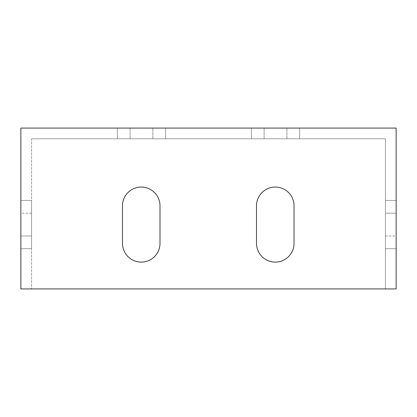 <?xml version="1.0" encoding="UTF-8"?>
<svg xmlns="http://www.w3.org/2000/svg" width="417" height="417" viewBox="0 0 417 417"><rect width="100%" height="100%" fill="white"/><g stroke="black" fill="none" stroke-linecap="round" stroke-linejoin="round"><path stroke-width="0.31" stroke-dasharray="2.08 1.56" d="M141.483 128.076L130.088 128.076L141.483 128.076M141.483 138.804L152.877 138.804L141.483 138.804M275.517 128.076L264.123 128.076L275.517 128.076M275.517 138.804L264.123 138.804L275.517 138.804M385.428 213.191L385.428 235.975L385.428 213.191L396.15 213.191L396.15 235.975L396.15 213.191L396.15 235.975L396.15 213.191L396.15 235.975L396.15 213.191L396.15 235.975L396.15 213.191L396.15 235.975L396.15 213.191L396.15 235.975L396.15 213.191L396.15 235.975L396.15 213.191L396.15 235.975L396.15 213.191L396.15 235.975L396.15 213.191L396.15 235.975L396.15 213.191L396.15 235.975L396.15 213.191L396.15 235.975L396.15 213.191L396.15 235.975L396.15 213.191L396.15 235.975L396.15 213.191L396.15 235.975L396.15 213.191L396.15 235.975L396.15 213.191L396.15 235.975L396.15 213.191L396.15 235.975L396.15 213.191L396.15 235.975L396.15 213.191L396.15 235.975L396.15 213.191L396.15 235.975L396.15 213.191L396.15 235.975L396.15 213.191L396.15 235.975L396.15 213.191L396.15 235.975L396.15 213.191L396.15 235.975L396.15 213.191L396.15 235.975L396.15 213.191L396.15 235.975L396.15 213.191L396.15 235.975L396.15 213.191L396.15 235.975L396.15 213.191L396.15 235.975L396.15 213.191L396.15 235.975L396.15 213.191L396.15 235.975L396.15 213.191L396.15 235.975L396.15 213.191L396.15 235.975L396.15 213.191L396.15 235.975L396.15 213.191L396.15 235.975L396.15 213.191L396.15 235.975L396.15 213.191L396.15 235.975L396.15 213.191L396.15 235.975L396.15 213.191L396.15 235.975L396.15 213.191L396.15 235.975L396.15 213.191L396.15 235.975L396.15 213.191L396.15 235.975L396.15 213.191L385.428 213.191L385.428 235.975L385.428 213.191L385.428 235.975L385.428 213.191L396.15 213.191L385.428 213.191L385.428 235.975L385.428 213.191L385.428 235.975L385.428 213.191L396.15 213.191L385.428 213.191L385.428 235.975L385.428 213.191L385.428 235.975L385.428 213.191L396.15 213.191L385.428 213.191L385.428 235.975L385.428 213.191L385.428 235.975L385.428 213.191L396.15 213.191L385.428 213.191L385.428 235.975L385.428 213.191L385.428 235.975L385.428 213.191L396.15 213.191L385.428 213.191L385.428 235.975L385.428 213.191L385.428 235.975L385.428 213.191L396.15 213.191L385.428 213.191L385.428 235.975L385.428 213.191L385.428 235.975L385.428 213.191L396.15 213.191L385.428 213.191L385.428 235.975L385.428 213.191L385.428 235.975L385.428 213.191L396.15 213.191L385.428 213.191L385.428 235.975L385.428 213.191L385.428 235.975L385.428 213.191L396.15 213.191L385.428 213.191L385.428 235.975L385.428 213.191L385.428 235.975L385.428 213.191L396.15 213.191L385.428 213.191L385.428 235.975L385.428 213.191L385.428 235.975L385.428 213.191L396.15 213.191L385.428 213.191L385.428 235.975L385.428 213.191L385.428 235.975L385.428 213.191L396.15 213.191L385.428 213.191L385.428 235.975L385.428 213.191L385.428 235.975L385.428 213.191L396.15 213.191L385.428 213.191L385.428 235.975L385.428 213.191L385.428 235.975L385.428 213.191L396.15 213.191L385.428 213.191L385.428 235.975L385.428 213.191L385.428 235.975L385.428 213.191L396.15 213.191L385.428 213.191L385.428 235.975L385.428 213.191L385.428 235.975L385.428 213.191L396.15 213.191L385.428 213.191L385.428 235.975L385.428 213.191L385.428 235.975L385.428 213.191L396.15 213.191L385.428 213.191L385.428 235.975L385.428 213.191L385.428 235.975L385.428 213.191L396.15 213.191L385.428 213.191L385.428 235.975L385.428 213.191L385.428 235.975L385.428 213.191L396.15 213.191L385.428 213.191L385.428 235.975L385.428 213.191L385.428 235.975L385.428 213.191L396.15 213.191L385.428 213.191L385.428 235.975L385.428 213.191L385.428 235.975L385.428 213.191L396.15 213.191M31.572 235.975L31.572 213.191L31.572 235.975L20.85 235.975L20.85 213.191L20.85 235.975L20.85 213.191L20.85 235.975L20.85 213.191L20.85 235.975L20.85 213.191L20.85 235.975L20.85 213.191L20.85 235.975L20.85 213.191L20.85 235.975L20.85 213.191L20.85 235.975L20.85 213.191L20.85 235.975L20.85 213.191L20.85 235.975L20.85 213.191L20.85 235.975L20.85 213.191L20.85 235.975L20.85 213.191L20.85 235.975L20.85 213.191L20.85 235.975L20.85 213.191L20.85 235.975L20.85 213.191L20.85 235.975L20.85 213.191L20.85 235.975L20.85 213.191L20.85 235.975L20.85 213.191L20.85 235.975L20.85 213.191L20.85 235.975L20.85 213.191L20.85 235.975L20.85 213.191L20.85 235.975L20.85 213.191L20.85 235.975L20.85 213.191L20.85 235.975L20.85 213.191L20.85 235.975L20.85 213.191L20.85 235.975L20.85 213.191L20.85 235.975L20.85 213.191L20.85 235.975L20.85 213.191L20.85 235.975L20.85 213.191L20.85 235.975L20.85 213.191L20.85 235.975L20.85 213.191L20.85 235.975L20.85 213.191L20.85 235.975L20.85 213.191L20.85 235.975L20.85 213.191L20.85 235.975L20.85 213.191L20.85 235.975L20.85 213.191L20.85 235.975L20.85 213.191L20.85 235.975L20.85 213.191L20.85 235.975L20.85 213.191L20.85 235.975L20.85 213.191L20.85 235.975L20.85 213.191L20.85 235.975L20.85 213.191L20.85 235.975L20.85 213.191L20.85 235.975L31.572 235.975L31.572 213.191L31.572 235.975L31.572 213.191L31.572 235.975L20.85 235.975L31.572 235.975L31.572 213.191L31.572 235.975L31.572 213.191L31.572 235.975L20.85 235.975L31.572 235.975L31.572 213.191L31.572 235.975L31.572 213.191L31.572 235.975L20.85 235.975L31.572 235.975L31.572 213.191L31.572 235.975L31.572 213.191L31.572 235.975L20.85 235.975L31.572 235.975L31.572 213.191L31.572 235.975L31.572 213.191L31.572 235.975L20.85 235.975L31.572 235.975L31.572 213.191L31.572 235.975L31.572 213.191L31.572 235.975L20.85 235.975L31.572 235.975L31.572 213.191L31.572 235.975L31.572 213.191L31.572 235.975L20.85 235.975L31.572 235.975L31.572 213.191L31.572 235.975L31.572 213.191L31.572 235.975L20.85 235.975L31.572 235.975L31.572 213.191L31.572 235.975L31.572 213.191L31.572 235.975L20.85 235.975L31.572 235.975L31.572 213.191L31.572 235.975L31.572 213.191L31.572 235.975L20.85 235.975L31.572 235.975L31.572 213.191L31.572 235.975L31.572 213.191L31.572 235.975L20.85 235.975L31.572 235.975L31.572 213.191L31.572 235.975L31.572 213.191L31.572 235.975L20.85 235.975L31.572 235.975L31.572 213.191L31.572 235.975L31.572 213.191L31.572 235.975L20.85 235.975L31.572 235.975L31.572 213.191L31.572 235.975L31.572 213.191L31.572 235.975L20.85 235.975L31.572 235.975L31.572 213.191L31.572 235.975L31.572 213.191L31.572 235.975L20.85 235.975L31.572 235.975L31.572 213.191L31.572 235.975L31.572 213.191L31.572 235.975L20.85 235.975L31.572 235.975L31.572 213.191L31.572 235.975L31.572 213.191L31.572 235.975L20.85 235.975L31.572 235.975L31.572 213.191L31.572 235.975L31.572 213.191L31.572 235.975L20.85 235.975L31.572 235.975L31.572 213.191L31.572 235.975L31.572 213.191L31.572 235.975L20.85 235.975L31.572 235.975L31.572 213.191L31.572 235.975L31.572 213.191L31.572 235.975L20.85 235.975L31.572 235.975L31.572 213.191L31.572 235.975L31.572 213.191L31.572 235.975L20.85 235.975M385.428 248.709L385.428 200.457L396.15 200.457L396.15 248.709L396.15 200.457L396.15 248.709L396.15 200.457L396.15 248.709L396.15 200.457L396.15 248.709L396.15 200.457L396.15 248.709L396.15 200.457L396.15 248.709L396.15 200.457L396.15 248.709L396.15 200.457L396.15 248.709L396.15 200.457L396.15 248.709L396.15 200.457L396.15 248.709L396.15 200.457L396.15 248.709L396.15 200.457L396.15 248.709L396.15 200.457L396.15 248.709L396.15 200.457L396.15 248.709L396.15 200.457L396.15 248.709L396.15 200.457L396.15 248.709L396.15 200.457L396.15 248.709L396.15 200.457L396.15 248.709L396.15 200.457L396.15 248.709L396.15 200.457L396.15 248.709L396.15 200.457L396.15 248.709L396.15 200.457L396.15 248.709L396.15 200.457L396.15 248.709L396.15 200.457L396.15 248.709L396.15 200.457L396.15 248.709L396.15 200.457L396.15 248.709L396.15 200.457L396.15 248.709L396.15 200.457L396.15 248.709L396.15 200.457L396.15 248.709L396.15 200.457L396.15 248.709L396.15 200.457L396.15 248.709L396.15 200.457L396.15 248.709L396.15 200.457L396.15 248.709L396.15 200.457L396.15 248.709L396.15 200.457L396.15 248.709L396.15 200.457L396.15 248.709L396.15 200.457L396.15 248.709L396.15 200.457L396.15 248.709L396.15 200.457L396.15 248.709L396.15 200.457L396.15 248.709L396.15 200.457L396.15 248.709L396.15 200.457L396.15 248.709L396.15 200.457L396.15 248.709L396.15 200.457L385.428 200.457L385.428 248.709L396.15 248.709L385.428 248.709L385.428 200.457L396.15 200.457L385.428 200.457L385.428 248.709L396.15 248.709L385.428 248.709L385.428 200.457L396.15 200.457L385.428 200.457L385.428 248.709L396.15 248.709L385.428 248.709L385.428 200.457L396.15 200.457L385.428 200.457L385.428 248.709L396.15 248.709L385.428 248.709L385.428 200.457L396.15 200.457L385.428 200.457L385.428 248.709L396.15 248.709L385.428 248.709L385.428 200.457L396.15 200.457L385.428 200.457L385.428 248.709L396.15 248.709L385.428 248.709L385.428 200.457L396.15 200.457L385.428 200.457L385.428 248.709L396.15 248.709L385.428 248.709L385.428 200.457L396.15 200.457L385.428 200.457L385.428 248.709L396.15 248.709L385.428 248.709L385.428 200.457L396.15 200.457L385.428 200.457L385.428 248.709L396.15 248.709L385.428 248.709L385.428 200.457L396.15 200.457L385.428 200.457L385.428 248.709L396.15 248.709L385.428 248.709L385.428 200.457L396.15 200.457L385.428 200.457L385.428 248.709L396.15 248.709L385.428 248.709L385.428 200.457L396.15 200.457L385.428 200.457L385.428 248.709L396.15 248.709L385.428 248.709L385.428 200.457L396.15 200.457L385.428 200.457L385.428 248.709L396.15 248.709L385.428 248.709L385.428 200.457L396.15 200.457L385.428 200.457L385.428 248.709L396.15 248.709L385.428 248.709L385.428 200.457L396.15 200.457L385.428 200.457L385.428 248.709L396.15 248.709L385.428 248.709L385.428 200.457L396.15 200.457L385.428 200.457L385.428 248.709L396.15 248.709L385.428 248.709L385.428 200.457L396.15 200.457L385.428 200.457L385.428 248.709L396.15 248.709L385.428 248.709L385.428 200.457L396.15 200.457L385.428 200.457L385.428 248.709L396.15 248.709L385.428 248.709L385.428 200.457L396.15 200.457L385.428 200.457L385.428 248.709L396.15 248.709L385.428 248.709L385.428 200.457L396.15 200.457L385.428 200.457L385.428 248.709L396.15 248.709L385.428 248.709L385.428 200.457L396.15 200.457L385.428 200.457L385.428 248.709L396.15 248.709L385.428 248.709L396.15 248.709L385.428 248.709L385.428 200.457L396.15 200.457L385.428 200.457L385.428 248.709L396.15 248.709L385.428 248.709L385.428 200.457L396.15 200.457L385.428 200.457L385.428 248.709L396.15 248.709L385.428 248.709L385.428 200.457L396.15 200.457L385.428 200.457L385.428 248.709L396.15 248.709L385.428 248.709L385.428 200.457L396.15 200.457L385.428 200.457L385.428 248.709L396.15 248.709L385.428 248.709L385.428 200.457L396.15 200.457L385.428 200.457L385.428 248.709L396.15 248.709L385.428 248.709L385.428 200.457L396.15 200.457L385.428 200.457L385.428 248.709L396.15 248.709L385.428 248.709L385.428 200.457L396.15 200.457L385.428 200.457L385.428 248.709L396.15 248.709L385.428 248.709L385.428 200.457L396.15 200.457L385.428 200.457L385.428 248.709L396.15 248.709L385.428 248.709L385.428 200.457L396.15 200.457L385.428 200.457L385.428 248.709L396.15 248.709L385.428 248.709L385.428 200.457L396.15 200.457L385.428 200.457L385.428 248.709L396.15 248.709L385.428 248.709L385.428 200.457L396.15 200.457L385.428 200.457L385.428 248.709L396.15 248.709L385.428 248.709L385.428 200.457L396.15 200.457L385.428 200.457L385.428 248.709L396.15 248.709L385.428 248.709L385.428 200.457L396.15 200.457L385.428 200.457L385.428 248.709L396.15 248.709L385.428 248.709L385.428 200.457L396.15 200.457L385.428 200.457L385.428 248.709L396.15 248.709L385.428 248.709L385.428 200.457L396.15 200.457L385.428 200.457L385.428 248.709L396.15 248.709L385.428 248.709L385.428 200.457L396.15 200.457L385.428 200.457L385.428 248.709L396.15 248.709L385.428 248.709L385.428 200.457L396.15 200.457L385.428 200.457L385.428 248.709L396.15 248.709L385.428 248.709L385.428 200.457L396.15 200.457L385.428 200.457L385.428 248.709L396.15 248.709L385.428 248.709L385.428 200.457L396.15 200.457L385.428 200.457L385.428 248.709L396.15 248.709L385.428 248.709L385.428 200.457L396.15 200.457L385.428 200.457L385.428 248.709L396.15 248.709L385.428 248.709L385.428 200.457L396.15 200.457L385.428 200.457L385.428 248.709L396.15 248.709L385.428 248.709L385.428 200.457L396.15 200.457L385.428 200.457L385.428 248.709M31.572 248.709L31.572 200.457L20.85 200.457L20.85 248.709L20.85 200.457L20.85 248.709L20.85 200.457L20.85 248.709L20.85 200.457L20.85 248.709L20.85 200.457L20.85 248.709L20.85 200.457L20.85 248.709L20.85 200.457L20.85 248.709L20.85 200.457L20.85 248.709L20.85 200.457L20.85 248.709L20.85 200.457L20.85 248.709L20.85 200.457L20.85 248.709L20.85 200.457L20.85 248.709L20.85 200.457L20.85 248.709L20.85 200.457L20.85 248.709L20.85 200.457L20.85 248.709L20.85 200.457L20.85 248.709L20.85 200.457L20.85 248.709L20.85 200.457L20.85 248.709L20.85 200.457L20.85 248.709L20.85 200.457L20.85 248.709L20.85 200.457L20.85 248.709L20.85 200.457L20.85 248.709L20.85 200.457L20.85 248.709L20.85 200.457L20.85 248.709L20.85 200.457L20.85 248.709L20.85 200.457L20.85 248.709L20.85 200.457L20.85 248.709L20.85 200.457L20.85 248.709L20.85 200.457L20.85 248.709L20.85 200.457L20.85 248.709L20.85 200.457L20.85 248.709L20.85 200.457L20.85 248.709L20.85 200.457L20.85 248.709L20.85 200.457L20.85 248.709L20.85 200.457L20.85 248.709L20.85 200.457L20.85 248.709L20.85 200.457L20.85 248.709L20.85 200.457L20.85 248.709L20.85 200.457L20.85 248.709L20.85 200.457L20.85 248.709L20.85 200.457L20.85 248.709L20.85 200.457L20.85 248.709L20.85 200.457L20.85 248.709L20.85 200.457L31.572 200.457L31.572 248.709L20.85 248.709L31.572 248.709L31.572 200.457L20.85 200.457L31.572 200.457L31.572 248.709L20.85 248.709L31.572 248.709L31.572 200.457L20.85 200.457L31.572 200.457L31.572 248.709L20.85 248.709L31.572 248.709L31.572 200.457L20.85 200.457L31.572 200.457L31.572 248.709L20.85 248.709L31.572 248.709L31.572 200.457L20.85 200.457L31.572 200.457L31.572 248.709L20.85 248.709L31.572 248.709L31.572 200.457L20.85 200.457L31.572 200.457L31.572 248.709L20.85 248.709L31.572 248.709L31.572 200.457L20.85 200.457L31.572 200.457L31.572 248.709L20.85 248.709L31.572 248.709L31.572 200.457L20.85 200.457L31.572 200.457L31.572 248.709L20.85 248.709L31.572 248.709L31.572 200.457L20.85 200.457L31.572 200.457L31.572 248.709L20.85 248.709L31.572 248.709L31.572 200.457L20.85 200.457L31.572 200.457L31.572 248.709L20.85 248.709L31.572 248.709L31.572 200.457L20.85 200.457L31.572 200.457L31.572 248.709L20.85 248.709L31.572 248.709L31.572 200.457L20.85 200.457L31.572 200.457L31.572 248.709L20.85 248.709L31.572 248.709L31.572 200.457L20.85 200.457L31.572 200.457L31.572 248.709L20.85 248.709L31.572 248.709L31.572 200.457L20.85 200.457L31.572 200.457L31.572 248.709L20.85 248.709L31.572 248.709L31.572 200.457L20.85 200.457L31.572 200.457L31.572 248.709L20.85 248.709L31.572 248.709L31.572 200.457L20.85 200.457L31.572 200.457L31.572 248.709L20.85 248.709L31.572 248.709L31.572 200.457L20.85 200.457L31.572 200.457L31.572 248.709L20.85 248.709L31.572 248.709L31.572 200.457L20.85 200.457L31.572 200.457L31.572 248.709L20.85 248.709L31.572 248.709L31.572 200.457L20.85 200.457L31.572 200.457L31.572 248.709L20.85 248.709L31.572 248.709L31.572 200.457L20.85 200.457L31.572 200.457L31.572 248.709L20.85 248.709L31.572 248.709L31.572 200.457L20.85 200.457L31.572 200.457L31.572 248.709L20.85 248.709L31.572 248.709L20.85 248.709L31.572 248.709L31.572 200.457L20.85 200.457L31.572 200.457L31.572 248.709L20.85 248.709L31.572 248.709L31.572 200.457L20.85 200.457L31.572 200.457L31.572 248.709L20.85 248.709L31.572 248.709L31.572 200.457L20.85 200.457L31.572 200.457L31.572 248.709L20.85 248.709L31.572 248.709L31.572 200.457L20.85 200.457L31.572 200.457L31.572 248.709L20.85 248.709L31.572 248.709L31.572 200.457L20.85 200.457L31.572 200.457L31.572 248.709L20.85 248.709L31.572 248.709L31.572 200.457L20.85 200.457L31.572 200.457L31.572 248.709L20.85 248.709L31.572 248.709L31.572 200.457L20.85 200.457L31.572 200.457L31.572 248.709L20.85 248.709L31.572 248.709L31.572 200.457L20.85 200.457L31.572 200.457L31.572 248.709L20.85 248.709L31.572 248.709L31.572 200.457L20.85 200.457L31.572 200.457L31.572 248.709L20.85 248.709L31.572 248.709L31.572 200.457L20.85 200.457L31.572 200.457L31.572 248.709L20.85 248.709L31.572 248.709L31.572 200.457L20.85 200.457L31.572 200.457L31.572 248.709L20.85 248.709L31.572 248.709L31.572 200.457L20.85 200.457L31.572 200.457L31.572 248.709L20.85 248.709L31.572 248.709L31.572 200.457L20.85 200.457L31.572 200.457L31.572 248.709L20.85 248.709L31.572 248.709L31.572 200.457L20.85 200.457L31.572 200.457L31.572 248.709L20.85 248.709L31.572 248.709L31.572 200.457L20.85 200.457L31.572 200.457L31.572 248.709L20.85 248.709L31.572 248.709L31.572 200.457L20.85 200.457L31.572 200.457L31.572 248.709L20.85 248.709L31.572 248.709L31.572 200.457L20.85 200.457L31.572 200.457L31.572 248.709L20.85 248.709L31.572 248.709L31.572 200.457L20.85 200.457L31.572 200.457L31.572 248.709L20.85 248.709L31.572 248.709L31.572 200.457L20.85 200.457L31.572 200.457L31.572 248.709L20.85 248.709L31.572 248.709L31.572 200.457L20.85 200.457L31.572 200.457L31.572 248.709L20.85 248.709L31.572 248.709L31.572 200.457L20.85 200.457L31.572 200.457L31.572 248.709L20.85 248.709L31.572 248.709L31.572 200.457L20.85 200.457L31.572 200.457L31.572 248.709M251.394 138.804L251.394 128.076L299.646 128.076L251.394 128.076L299.646 128.076L251.394 128.076L299.646 128.076L251.394 128.076L299.646 128.076L251.394 128.076L299.646 128.076L251.394 128.076L299.646 128.076L251.394 128.076L299.646 128.076L251.394 128.076L299.646 128.076L251.394 128.076L299.646 128.076L251.394 128.076L299.646 128.076L251.394 128.076L299.646 128.076L251.394 128.076L299.646 128.076L251.394 128.076L299.646 128.076L251.394 128.076L299.646 128.076L251.394 128.076L299.646 128.076L251.394 128.076L299.646 128.076L251.394 128.076L299.646 128.076L251.394 128.076L299.646 128.076L251.394 128.076L299.646 128.076L251.394 128.076L299.646 128.076L251.394 128.076L299.646 128.076L251.394 128.076L299.646 128.076L251.394 128.076L299.646 128.076L251.394 128.076L299.646 128.076L251.394 128.076L299.646 128.076L251.394 128.076L299.646 128.076L251.394 128.076L299.646 128.076L251.394 128.076L299.646 128.076L251.394 128.076L299.646 128.076L251.394 128.076L299.646 128.076L251.394 128.076L299.646 128.076L251.394 128.076L299.646 128.076L251.394 128.076L299.646 128.076L251.394 128.076L299.646 128.076L251.394 128.076L299.646 128.076L251.394 128.076L299.646 128.076L251.394 128.076L299.646 128.076L251.394 128.076L299.646 128.076L251.394 128.076L299.646 128.076L251.394 128.076L299.646 128.076L251.394 128.076L299.646 128.076L251.394 128.076L299.646 128.076L251.394 128.076L299.646 128.076L251.394 128.076L251.394 138.804L299.646 138.804L299.646 128.076L299.646 138.804L251.394 138.804L251.394 128.076L251.394 138.804L299.646 138.804L299.646 128.076L299.646 138.804L251.394 138.804L251.394 128.076L251.394 138.804L299.646 138.804L299.646 128.076L299.646 138.804L251.394 138.804L251.394 128.076L251.394 138.804L299.646 138.804L299.646 128.076L299.646 138.804L251.394 138.804L251.394 128.076L251.394 138.804L299.646 138.804L299.646 128.076L299.646 138.804L251.394 138.804L251.394 128.076L251.394 138.804L299.646 138.804L299.646 128.076L299.646 138.804L251.394 138.804L251.394 128.076L251.394 138.804L299.646 138.804L299.646 128.076L299.646 138.804L251.394 138.804L251.394 128.076L251.394 138.804L299.646 138.804L299.646 128.076L299.646 138.804L251.394 138.804L251.394 128.076L251.394 138.804L299.646 138.804L299.646 128.076L299.646 138.804L251.394 138.804L251.394 128.076L251.394 138.804L299.646 138.804L299.646 128.076L299.646 138.804L251.394 138.804L251.394 128.076L251.394 138.804L299.646 138.804L299.646 128.076L299.646 138.804L251.394 138.804L251.394 128.076L251.394 138.804L299.646 138.804L299.646 128.076L299.646 138.804L251.394 138.804L251.394 128.076L251.394 138.804L299.646 138.804L299.646 128.076L299.646 138.804L251.394 138.804L251.394 128.076L251.394 138.804L299.646 138.804L299.646 128.076L299.646 138.804L251.394 138.804L251.394 128.076L251.394 138.804L299.646 138.804L299.646 128.076L299.646 138.804L251.394 138.804L251.394 128.076L251.394 138.804L299.646 138.804L299.646 128.076L299.646 138.804L251.394 138.804L251.394 128.076L251.394 138.804L299.646 138.804L299.646 128.076L299.646 138.804L251.394 138.804L251.394 128.076L251.394 138.804L299.646 138.804L299.646 128.076L299.646 138.804L251.394 138.804L251.394 128.076L251.394 138.804L299.646 138.804L299.646 128.076L299.646 138.804L251.394 138.804L251.394 128.076L251.394 138.804L299.646 138.804L299.646 128.076L299.646 138.804L251.394 138.804L251.394 128.076L251.394 138.804L299.646 138.804L299.646 128.076L299.646 138.804L251.394 138.804L251.394 128.076L251.394 138.804L299.646 138.804L299.646 128.076L299.646 138.804L251.394 138.804L251.394 128.076L251.394 138.804L299.646 138.804L299.646 128.076L299.646 138.804L251.394 138.804L251.394 128.076L251.394 138.804L299.646 138.804L299.646 128.076L299.646 138.804L251.394 138.804L251.394 128.076L251.394 138.804L299.646 138.804L299.646 128.076L299.646 138.804L251.394 138.804L251.394 128.076L251.394 138.804L299.646 138.804L299.646 128.076L299.646 138.804L251.394 138.804L251.394 128.076L251.394 138.804L299.646 138.804L299.646 128.076L299.646 138.804L251.394 138.804L251.394 128.076L251.394 138.804L299.646 138.804L299.646 128.076L299.646 138.804L251.394 138.804L251.394 128.076L251.394 138.804L299.646 138.804L299.646 128.076L299.646 138.804L251.394 138.804L251.394 128.076L251.394 138.804L299.646 138.804L299.646 128.076L299.646 138.804L251.394 138.804L251.394 128.076L251.394 138.804L299.646 138.804L299.646 128.076L299.646 138.804L251.394 138.804L251.394 128.076L251.394 138.804L299.646 138.804L299.646 128.076L299.646 138.804L251.394 138.804L251.394 128.076L251.394 138.804L299.646 138.804L299.646 128.076L299.646 138.804L251.394 138.804L251.394 128.076L251.394 138.804L299.646 138.804L299.646 128.076L299.646 138.804L251.394 138.804L251.394 128.076L251.394 138.804L299.646 138.804L299.646 128.076L299.646 138.804L251.394 138.804L251.394 128.076L251.394 138.804L299.646 138.804L299.646 128.076L299.646 138.804L251.394 138.804L251.394 128.076L251.394 138.804L299.646 138.804L299.646 128.076L299.646 138.804L251.394 138.804L251.394 128.076L251.394 138.804L299.646 138.804L299.646 128.076L299.646 138.804L251.394 138.804L251.394 128.076L251.394 138.804L299.646 138.804L299.646 128.076L299.646 138.804L251.394 138.804L251.394 128.076L251.394 138.804L299.646 138.804L299.646 128.076L299.646 138.804L251.394 138.804L251.394 128.076L251.394 138.804L299.646 138.804L299.646 128.076L299.646 138.804L251.394 138.804L251.394 128.076L251.394 138.804L299.646 138.804L299.646 128.076L299.646 138.804L251.394 138.804L251.394 128.076L251.394 138.804L299.646 138.804L299.646 128.076L299.646 138.804L251.394 138.804M117.354 138.804L117.354 128.076L165.606 128.076L117.354 128.076L165.606 128.076L117.354 128.076L165.606 128.076L117.354 128.076L165.606 128.076L117.354 128.076L165.606 128.076L117.354 128.076L165.606 128.076L117.354 128.076L165.606 128.076L117.354 128.076L165.606 128.076L117.354 128.076L165.606 128.076L117.354 128.076L165.606 128.076L117.354 128.076L165.606 128.076L117.354 128.076L165.606 128.076L117.354 128.076L165.606 128.076L117.354 128.076L165.606 128.076L117.354 128.076L165.606 128.076L117.354 128.076L165.606 128.076L117.354 128.076L165.606 128.076L117.354 128.076L165.606 128.076L117.354 128.076L165.606 128.076L117.354 128.076L165.606 128.076L117.354 128.076L165.606 128.076L117.354 128.076L165.606 128.076L117.354 128.076L165.606 128.076L117.354 128.076L165.606 128.076L117.354 128.076L165.606 128.076L117.354 128.076L165.606 128.076L117.354 128.076L165.606 128.076L117.354 128.076L165.606 128.076L117.354 128.076L165.606 128.076L117.354 128.076L165.606 128.076L117.354 128.076L165.606 128.076L117.354 128.076L165.606 128.076L117.354 128.076L165.606 128.076L117.354 128.076L165.606 128.076L117.354 128.076L165.606 128.076L117.354 128.076L165.606 128.076L117.354 128.076L165.606 128.076L117.354 128.076L165.606 128.076L117.354 128.076L165.606 128.076L117.354 128.076L165.606 128.076L117.354 128.076L165.606 128.076L117.354 128.076L165.606 128.076L117.354 128.076L165.606 128.076L117.354 128.076L117.354 138.804L165.606 138.804L165.606 128.076L165.606 138.804L117.354 138.804L117.354 128.076L117.354 138.804L165.606 138.804L165.606 128.076L165.606 138.804L117.354 138.804L117.354 128.076L117.354 138.804L165.606 138.804L165.606 128.076L165.606 138.804L117.354 138.804L117.354 128.076L117.354 138.804L165.606 138.804L165.606 128.076L165.606 138.804L117.354 138.804L117.354 128.076L117.354 138.804L165.606 138.804L165.606 128.076L165.606 138.804L117.354 138.804L117.354 128.076L117.354 138.804L165.606 138.804L165.606 128.076L165.606 138.804L117.354 138.804L117.354 128.076L117.354 138.804L165.606 138.804L165.606 128.076L165.606 138.804L117.354 138.804L117.354 128.076L117.354 138.804L165.606 138.804L165.606 128.076L165.606 138.804L117.354 138.804L117.354 128.076L117.354 138.804L165.606 138.804L165.606 128.076L165.606 138.804L117.354 138.804L117.354 128.076L117.354 138.804L165.606 138.804L165.606 128.076L165.606 138.804L117.354 138.804L117.354 128.076L117.354 138.804L165.606 138.804L165.606 128.076L165.606 138.804L117.354 138.804L117.354 128.076L117.354 138.804L165.606 138.804L165.606 128.076L165.606 138.804L117.354 138.804L117.354 128.076L117.354 138.804L165.606 138.804L165.606 128.076L165.606 138.804L117.354 138.804L117.354 128.076L117.354 138.804L165.606 138.804L165.606 128.076L165.606 138.804L117.354 138.804L117.354 128.076L117.354 138.804L165.606 138.804L165.606 128.076L165.606 138.804L117.354 138.804L117.354 128.076L117.354 138.804L165.606 138.804L165.606 128.076L165.606 138.804L117.354 138.804L117.354 128.076L117.354 138.804L165.606 138.804L165.606 128.076L165.606 138.804L117.354 138.804L117.354 128.076L117.354 138.804L165.606 138.804L165.606 128.076L165.606 138.804L117.354 138.804L117.354 128.076L117.354 138.804L165.606 138.804L165.606 128.076L165.606 138.804L117.354 138.804L117.354 128.076L117.354 138.804L165.606 138.804L165.606 128.076L165.606 138.804L117.354 138.804L117.354 128.076L117.354 138.804L165.606 138.804L165.606 128.076L165.606 138.804L117.354 138.804L117.354 128.076L117.354 138.804L165.606 138.804L165.606 128.076L165.606 138.804L117.354 138.804L117.354 128.076L117.354 138.804L165.606 138.804L165.606 128.076L165.606 138.804L117.354 138.804L117.354 128.076L117.354 138.804L165.606 138.804L165.606 128.076L165.606 138.804L117.354 138.804L117.354 128.076L117.354 138.804L165.606 138.804L165.606 128.076L165.606 138.804L117.354 138.804L117.354 128.076L117.354 138.804L165.606 138.804L165.606 128.076L165.606 138.804L117.354 138.804L117.354 128.076L117.354 138.804L165.606 138.804L165.606 128.076L165.606 138.804L117.354 138.804L117.354 128.076L117.354 138.804L165.606 138.804L165.606 128.076L165.606 138.804L117.354 138.804L117.354 128.076L117.354 138.804L165.606 138.804L165.606 128.076L165.606 138.804L117.354 138.804L117.354 128.076L117.354 138.804L165.606 138.804L165.606 128.076L165.606 138.804L117.354 138.804L117.354 128.076L117.354 138.804L165.606 138.804L165.606 128.076L165.606 138.804L117.354 138.804L117.354 128.076L117.354 138.804L165.606 138.804L165.606 128.076L165.606 138.804L117.354 138.804L117.354 128.076L117.354 138.804L165.606 138.804L165.606 128.076L165.606 138.804L117.354 138.804L117.354 128.076L117.354 138.804L165.606 138.804L165.606 128.076L165.606 138.804L117.354 138.804L117.354 128.076L117.354 138.804L165.606 138.804L165.606 128.076L165.606 138.804L117.354 138.804L117.354 128.076L117.354 138.804L165.606 138.804L165.606 128.076L165.606 138.804L117.354 138.804L117.354 128.076L117.354 138.804L165.606 138.804L165.606 128.076L165.606 138.804L117.354 138.804L117.354 128.076L117.354 138.804L165.606 138.804L165.606 128.076L165.606 138.804L117.354 138.804L117.354 128.076L117.354 138.804L165.606 138.804L165.606 128.076L165.606 138.804L117.354 138.804L117.354 128.076L117.354 138.804L165.606 138.804L165.606 128.076L165.606 138.804L117.354 138.804L117.354 128.076L117.354 138.804L165.606 138.804L165.606 128.076L165.606 138.804L117.354 138.804L117.354 128.076L117.354 138.804L165.606 138.804L165.606 128.076L165.606 138.804L117.354 138.804L117.354 128.076L117.354 138.804L165.606 138.804L165.606 128.076L165.606 138.804L117.354 138.804M122.473 205.821L122.473 243.351L122.473 205.821A18.765 18.765 0 0 1 141.238 187.056A18.765 18.765 0 0 1 160.003 205.821L160.003 243.351L160.003 205.821A18.765 18.765 0 0 0 141.238 187.056A18.765 18.765 0 0 0 122.473 205.821L122.473 243.351A18.765 18.765 0 0 0 141.238 262.116A18.765 18.765 0 0 0 160.003 243.351L160.003 205.821A18.765 18.765 0 0 0 141.238 187.056A18.765 18.765 0 0 0 122.473 205.821M122.473 243.351A18.765 18.765 0 0 0 141.238 262.116A18.765 18.765 0 0 0 160.003 243.351M294.037 243.351L294.037 205.821A18.765 18.765 0 0 0 275.272 187.056A18.765 18.765 0 0 0 256.507 205.821A18.765 18.765 0 0 1 275.272 187.056A18.765 18.765 0 0 1 294.037 205.821A18.765 18.765 0 0 0 275.272 187.056A18.765 18.765 0 0 0 256.507 205.821L256.507 243.351A18.765 18.765 0 0 0 275.272 262.116A18.765 18.765 0 0 0 294.037 243.351A18.765 18.765 0 0 1 275.272 262.116A18.765 18.765 0 0 1 256.507 243.351M31.572 138.804L385.428 138.804L385.428 288.924L31.572 288.924L385.428 288.924L385.428 138.804L31.572 138.804L31.572 288.924L31.572 138.804M396.15 288.924L20.85 288.924L20.85 128.076L396.15 128.076L396.15 288.924M152.877 138.804L152.877 128.076L152.877 138.804M130.088 138.804L130.088 128.076L130.088 138.804M286.912 138.804L286.912 128.076L286.912 138.804M264.123 138.804L264.123 128.076L264.123 138.804M385.428 235.975L396.15 235.975M31.572 213.191L20.85 213.191"/><path stroke-width="0.63" d="M160.003 243.351A18.765 18.765 0 0 1 141.238 262.116A18.765 18.765 0 0 1 122.473 243.351L122.473 205.821A18.765 18.765 0 0 1 141.238 187.056A18.765 18.765 0 0 1 160.003 205.821L160.003 243.351A18.765 18.765 0 0 1 141.238 262.116A18.765 18.765 0 0 1 122.473 243.351M294.037 243.351A18.765 18.765 0 0 1 275.272 262.116A18.765 18.765 0 0 1 256.507 243.351L256.507 205.821A18.765 18.765 0 0 1 275.272 187.056A18.765 18.765 0 0 1 294.037 205.821L294.037 243.351A18.765 18.765 0 0 1 275.272 262.116A18.765 18.765 0 0 1 256.507 243.351M20.85 288.924L396.15 288.924L396.15 128.076L20.85 128.076L20.85 288.924"/></g></svg>
